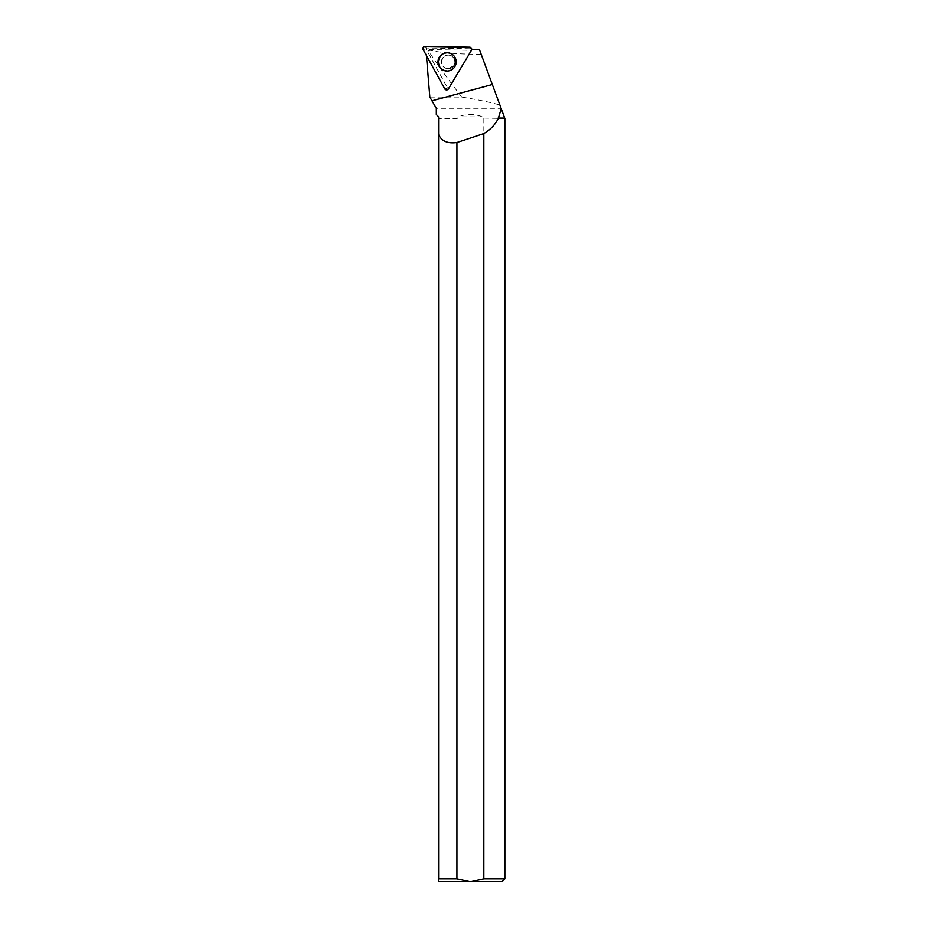 <?xml version="1.0" encoding="UTF-8"?>
<svg xmlns="http://www.w3.org/2000/svg" width="928" height="928" viewBox="0 0 928 928"><rect width="100%" height="100%" fill="white"/><g stroke="black" fill="none" stroke-linecap="round" stroke-linejoin="round"><path stroke-width="0.7" stroke-dasharray="4.64 3.48" d="M442.749 58.418A6.798 6.751 -89 0 0 448.421 68.707A6.798 6.751 -89 0 0 455.288 62.037A6.798 6.751 -89 0 0 442.749 58.418M471.517 49.648L448.572 88.09L447.586 88.067L425.998 48.859L426.497 48.012L471.041 48.79L471.401 50.448M448.572 88.09L448.456 88.879A2.007 1.995 91 0 1 445.034 88.775L426.358 54.856L427.82 51.086L429.374 49.578L430 50.274C442.076 53.024 459.128 54.334 481.145 54.218L479.428 49.544L471.726 49.544M426.358 54.856L426.416 55.529M504.449 117.369L501.097 108.309L436.311 108.309M504.449 118.065L482.746 118.065L482.746 116.858C474.498 113.773 466.25 113.773 458.003 116.858L458.003 118.065L438.584 118.065L438.584 878.886L456.924 878.886L456.924 118.471L438.584 118.471M438.584 116.812L436.311 114.527M429.826 97.08L461.784 97.08C478.314 99.772 491.005 102.416 499.89 105.026L501.097 108.309M481.145 54.218L499.89 105.026M461.784 97.08C448.073 79.402 436.972 64.02 428.492 50.947L430 50.274M427.82 51.086L428.492 50.947M504.855 118.471L482.746 118.065M483.824 118.471L483.824 878.886L471.308 881.6L502.129 881.6M483.824 878.886L504.855 878.886M458.003 118.065L456.924 118.471M471.308 881.6L438.619 881.6M438.584 878.886C438.584 882.424 438.584 882.424 438.584 878.886M429.374 49.578L471.169 50.309L448.804 87.754A0.812 0.812 -89 0 1 447.4 87.731L427.924 52.374M441.798 61.921A6.798 6.751 91 0 1 448.676 55.135A6.798 6.751 91 0 1 455.3 62.037A6.798 6.751 91 0 1 448.433 68.718A6.798 6.751 91 0 1 441.798 61.921M445.034 88.775L447.4 87.731M471.447 50.367L471.668 49.544M447.168 88.218L448.804 87.754M456.286 61.898A9.118 9.06 -89 0 0 440.661 55.61A9.118 9.06 -89 0 0 452.655 69.206A9.118 9.06 -89 0 0 456.286 61.898M482.746 116.858L458.003 116.858M426.497 48.012L425.059 46.4M469.603 47.177L471.041 48.79M447.586 88.067L444.744 88.821M423.145 49.602L425.998 48.859M452.771 54.752L452.922 54.88C456.483 58.244 457.179 62.13 454.987 66.526A9.002 8.944 91 0 1 440.638 67.872A9.002 8.944 91 0 1 452.922 54.88A9.002 8.944 91 0 1 454.987 66.526L452.516 69.217M454.848 66.398A8.735 8.677 -89 0 0 447.563 53.151A8.735 8.677 -89 0 0 439.814 66.132A8.735 8.677 -89 0 0 454.848 66.398M453.931 65.401A6.798 6.751 91 0 1 448.027 68.695A6.798 6.751 91 0 1 442.366 58.406A6.798 6.751 91 0 1 448.27 55.112A6.798 6.751 91 0 1 453.931 65.401M448.479 88.833L448.572 88.241M456.367 61.909A9.002 8.944 91 0 1 443.422 69.948A9.002 8.944 91 0 1 443.561 53.789A9.002 8.944 91 0 1 456.367 61.909M441.508 61.921A6.798 6.751 91 0 1 448.375 55.123A6.798 6.751 91 0 1 454.998 62.037A6.798 6.751 91 0 1 448.131 68.707A6.798 6.751 91 0 1 441.508 61.921M438.828 61.909A8.735 8.677 -89 0 0 451.855 69.472A8.735 8.677 -89 0 0 451.855 54.334A8.735 8.677 -89 0 0 438.828 61.909M448.653 55.123L448.27 55.112C454.152 54.822 456.321 63.29 453.85 65.436L448.421 68.707M452.655 69.206L452.783 69.113C457.434 64.38 457.516 59.636 453.026 54.891L452.91 54.787M448.676 55.135L448.375 55.123C452.342 55.529 454.523 57.814 454.929 61.979C454.442 66.178 452.18 68.417 448.131 68.707L448.433 68.718"/><path stroke-width="1.39" d="M469.603 47.177L425.059 46.4A2.158 2.146 -89 0 0 423.145 49.602L444.744 88.821A2.158 2.146 -89 0 0 448.456 88.879L471.401 50.448A2.158 2.146 -89 0 0 469.603 47.177M439.269 57.176A9.152 9.094 -89 0 0 452.516 69.217A9.152 9.094 -89 0 0 452.771 54.752A9.152 9.094 -89 0 0 439.269 57.176M483.824 133.574A495.262 53.952 -15.1 0 1 456.924 142.518L456.924 878.886L469.452 881.6L502.129 881.6L504.855 878.886L483.824 878.886L483.824 133.574C490.355 129.746 495.169 124.712 498.278 118.471L501.236 108.657L479.428 49.544L471.668 49.544M471.726 49.544A2.007 1.995 91 0 1 471.447 50.367L448.479 88.833A2.007 1.995 91 0 1 448.456 88.879L471.401 50.448C472.004 48.685 471.401 47.595 469.603 47.177L425.059 46.4C423.249 46.76 422.611 47.827 423.145 49.602L444.744 88.821C445.95 90.213 447.192 90.236 448.456 88.879L448.479 88.833M426.358 54.856L429.826 97.08L431.972 100.804L492.327 84.518M501.236 108.657L504.855 118.471L504.855 878.886M498.081 118.065L504.449 118.065M438.584 118.065L438.584 116.812L436.311 114.527L436.311 108.309L436.392 114.62M436.311 108.309L431.972 100.804L436.311 108.309M456.924 142.518C447.586 143.828 441.473 141.126 438.584 134.432L438.584 116.812M438.619 881.6L469.452 881.6L456.924 878.886L438.584 878.886L438.584 134.432M498.278 118.471L504.855 118.471M471.308 881.6L483.824 878.886M438.584 878.886C438.584 882.424 438.584 882.424 438.584 878.886"/></g></svg>
